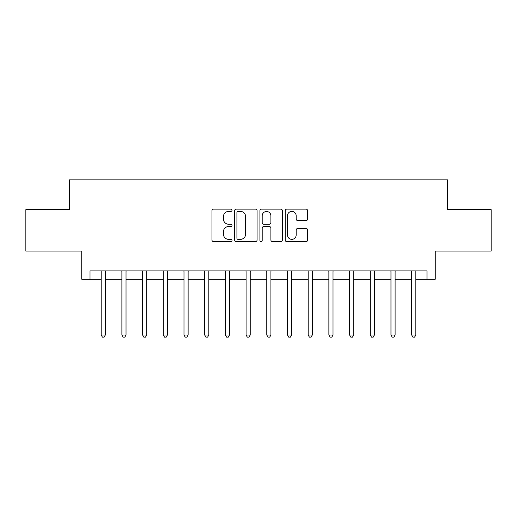 <?xml version="1.0" encoding="UTF-8"?>
<svg xmlns="http://www.w3.org/2000/svg" width="517" height="517" viewBox="0 0 517 517"><rect width="100%" height="100%" fill="white"/><g stroke="black" fill="none" stroke-linecap="round" stroke-linejoin="round"><path stroke-width="0.78" d="M232.004 210.264A1.137 1.137 0 0 0 230.866 209.127L213.599 209.127A1.629 1.629 0 0 0 211.976 210.755L211.976 240.011A1.629 1.629 0 0 0 213.599 241.633L230.866 241.633A1.137 1.137 0 0 0 232.004 240.495A1.137 1.137 0 0 0 230.866 239.358L228.637 239.358A5.202 5.202 0 0 1 223.434 234.162L223.434 231.719A5.202 5.202 0 0 1 228.637 226.517L230.866 226.517A1.137 1.137 0 0 0 232.004 225.38A1.137 1.137 0 0 0 230.866 224.242L228.637 224.242A5.202 5.202 0 0 1 223.434 219.046L223.434 216.604A5.202 5.202 0 0 1 228.637 211.408L230.866 211.408A1.137 1.137 0 0 0 232.004 210.264M305.999 220.591A1.629 1.629 0 0 0 307.628 218.962L307.628 210.755A1.629 1.629 0 0 0 305.999 209.127L286.819 209.127A1.629 1.629 0 0 0 285.197 210.755L285.197 240.011A1.629 1.629 0 0 0 286.819 241.633L305.999 241.633A1.629 1.629 0 0 0 307.628 240.011L307.628 230.097A1.629 1.629 0 0 0 305.999 228.469L297.792 228.469A1.629 1.629 0 0 0 296.17 230.097L296.17 235.015A4.349 4.349 0 0 1 291.821 239.358A4.349 4.349 0 0 1 287.471 235.015L287.471 215.751A4.349 4.349 0 0 1 291.821 211.408A4.349 4.349 0 0 1 296.17 215.751L296.17 218.962A1.629 1.629 0 0 0 297.792 220.591L305.999 220.591M90.016 279.199L90.016 270.921L426.984 270.921L426.984 279.199L435.262 279.199L435.262 251.049L491.15 251.049L491.15 209.65L447.683 209.65L447.683 179.845L69.317 179.845L69.317 209.65L25.85 209.65L25.85 251.049L81.738 251.049L81.738 279.199L101.19 279.199M257.078 210.755A1.629 1.629 0 0 0 255.45 209.127L236.275 209.127A1.629 1.629 0 0 0 234.647 210.755L234.647 240.011A1.629 1.629 0 0 0 236.275 241.633L255.45 241.633A1.629 1.629 0 0 0 257.078 240.011L257.078 210.755M261.55 209.127L280.725 209.127A1.629 1.629 0 0 1 282.353 210.755L282.353 240.011A1.629 1.629 0 0 1 280.725 241.633L272.517 241.633A1.629 1.629 0 0 1 270.895 240.011L270.895 228.146A1.629 1.629 0 0 0 269.267 226.517L263.825 226.517A1.629 1.629 0 0 0 262.197 228.146L262.197 240.495A1.137 1.137 0 0 1 261.059 241.633A1.137 1.137 0 0 1 259.922 240.495L259.922 210.755A1.629 1.629 0 0 1 261.55 209.127M105.332 279.199L121.889 279.199M126.032 279.199L142.589 279.199M146.731 279.199L163.288 279.199M167.424 279.199L183.987 279.199M188.123 279.199L204.687 279.199M208.823 279.199L225.38 279.199M229.522 279.199L246.079 279.199M250.222 279.199L266.778 279.199M270.921 279.199L287.478 279.199M291.62 279.199L308.177 279.199M312.313 279.199L328.877 279.199M333.013 279.199L349.576 279.199M353.712 279.199L370.269 279.199M374.411 279.199L390.968 279.199M395.111 279.199L411.668 279.199M415.81 279.199L426.984 279.199M238.059 211.408A1.137 1.137 0 0 0 236.922 212.545L236.922 238.221A1.137 1.137 0 0 0 238.059 239.358L240.418 239.358A5.202 5.202 0 0 0 245.62 234.162L245.62 216.604A5.202 5.202 0 0 0 240.418 211.408L238.059 211.408M270.895 215.835A4.349 4.349 0 0 0 266.546 211.485A4.349 4.349 0 0 0 262.197 215.835L262.197 222.62A1.629 1.629 0 0 0 263.825 224.242L269.267 224.242A1.629 1.629 0 0 0 270.895 222.62L270.895 215.835M105.539 270.921L105.449 271.128A1.654 1.654 90.6 0 0 105.332 271.748L105.332 335.003L101.19 335.003L101.19 271.748A1.654 1.654 90.6 0 0 101.073 271.128L100.989 270.921M105.332 335.003L104.091 337.155L102.437 337.155L101.19 335.003M126.232 270.921L126.148 271.128A1.654 1.654 90.6 0 0 126.032 271.748L126.032 335.003L121.889 335.003L121.889 271.748A1.654 1.654 90.6 0 0 121.773 271.128L121.689 270.921M126.032 335.003L124.791 337.155L123.13 337.155L121.889 335.003M146.931 270.921L146.847 271.128A1.654 1.654 90.6 0 0 146.731 271.748L146.731 335.003L142.589 335.003L142.589 271.748A1.654 1.654 90.6 0 0 142.472 271.128L142.382 270.921M146.731 335.003L145.484 337.155L143.829 337.155L142.589 335.003M167.631 270.921L167.547 271.128A1.654 1.654 90.6 0 0 167.424 271.748L167.424 335.003L163.288 335.003L163.288 271.748A1.654 1.654 90.6 0 0 163.165 271.128L163.081 270.921M167.424 335.003L166.183 337.155L164.529 337.155L163.288 335.003M188.33 270.921L188.246 271.128A1.654 1.654 90.6 0 0 188.123 271.748L188.123 335.003L183.987 335.003L183.987 271.748A1.654 1.654 90.6 0 0 183.865 271.128L183.781 270.921M188.123 335.003L186.883 337.155L185.228 337.155L183.987 335.003M209.03 270.921L208.946 271.128A1.654 1.654 90.6 0 0 208.823 271.748L208.823 335.003L204.687 335.003L204.687 271.748A1.654 1.654 90.6 0 0 204.564 271.128L204.48 270.921M208.823 335.003L207.582 337.155L205.928 337.155L204.687 335.003M229.729 270.921L229.645 271.128A1.654 1.654 90.6 0 0 229.522 271.748L229.522 335.003L225.38 335.003L225.38 271.748A1.654 1.654 90.6 0 0 225.263 271.128L225.179 270.921M229.522 335.003L228.281 337.155L226.627 337.155L225.38 335.003M250.422 270.921L250.338 271.128A1.654 1.654 90.6 0 0 250.222 271.748L250.222 335.003L246.079 335.003L246.079 271.748A1.654 1.654 90.6 0 0 245.963 271.128L245.879 270.921M250.222 335.003L248.981 337.155L247.32 337.155L246.079 335.003M271.121 270.921L271.037 271.128A1.654 1.654 90.6 0 0 270.921 271.748L270.921 335.003L266.778 335.003L266.778 271.748A1.654 1.654 90.6 0 0 266.662 271.128L266.578 270.921M270.921 335.003L269.68 337.155L268.019 337.155L266.778 335.003M291.821 270.921L291.737 271.128A1.654 1.654 90.6 0 0 291.62 271.748L291.62 335.003L287.478 335.003L287.478 271.748A1.654 1.654 90.6 0 0 287.355 271.128L287.271 270.921M291.62 335.003L290.373 337.155L288.719 337.155L287.478 335.003M312.52 270.921L312.436 271.128A1.654 1.654 90.6 0 0 312.313 271.748L312.313 335.003L308.177 335.003L308.177 271.748A1.654 1.654 90.6 0 0 308.054 271.128L307.97 270.921M312.313 335.003L311.072 337.155L309.418 337.155L308.177 335.003M333.219 270.921L333.135 271.128A1.654 1.654 90.6 0 0 333.013 271.748L333.013 335.003L328.877 335.003L328.877 271.748A1.654 1.654 90.6 0 0 328.754 271.128L328.67 270.921M333.013 335.003L331.772 337.155L330.117 337.155L328.877 335.003M353.919 270.921L353.835 271.128A1.654 1.654 90.6 0 0 353.712 271.748L353.712 335.003L349.576 335.003L349.576 271.748A1.654 1.654 90.6 0 0 349.453 271.128L349.369 270.921M353.712 335.003L352.471 337.155L350.817 337.155L349.576 335.003M374.618 270.921L374.528 271.128A1.654 1.654 90.6 0 0 374.411 271.748L374.411 335.003L370.269 335.003L370.269 271.748A1.654 1.654 90.6 0 0 370.153 271.128L370.069 270.921M374.411 335.003L373.171 337.155L371.516 337.155L370.269 335.003M395.311 270.921L395.227 271.128A1.654 1.654 90.6 0 0 395.111 271.748L395.111 335.003L390.968 335.003L390.968 271.748A1.654 1.654 90.6 0 0 390.852 271.128L390.768 270.921M395.111 335.003L393.87 337.155L392.209 337.155L390.968 335.003M416.011 270.921L415.927 271.128A1.654 1.654 90.6 0 0 415.81 271.748L415.81 335.003L411.668 335.003L411.668 271.748A1.654 1.654 90.6 0 0 411.551 271.128L411.461 270.921M415.81 335.003L414.563 337.155L412.909 337.155L411.668 335.003"/></g></svg>
